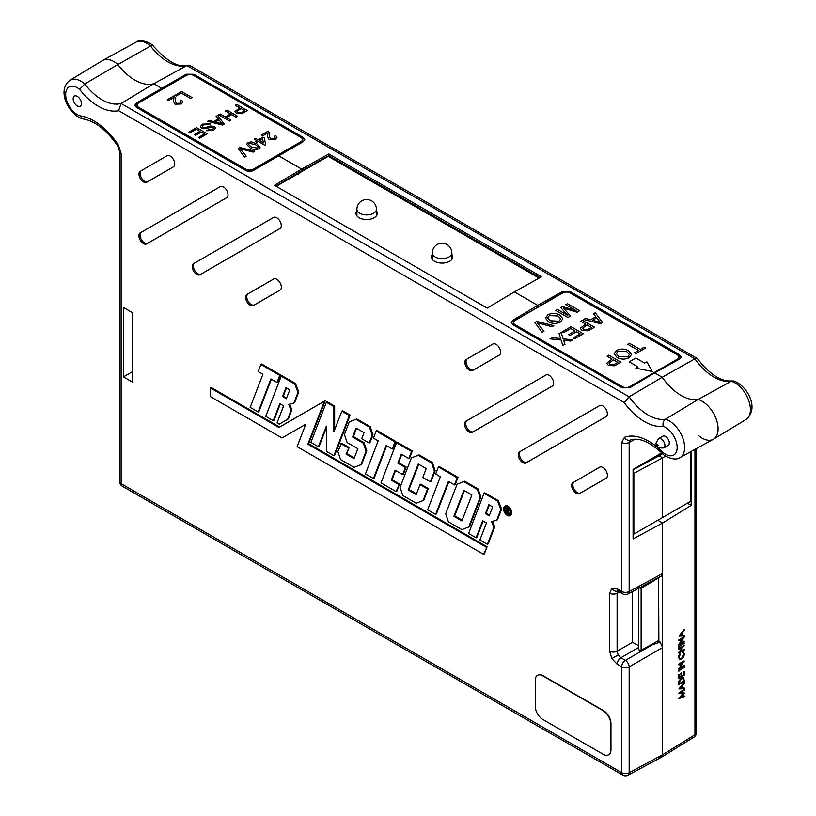 <?xml version="1.0" encoding="UTF-8"?>
<svg xmlns="http://www.w3.org/2000/svg" width="816" height="816" viewBox="0 0 816 816"><rect width="100%" height="100%" fill="white"/><g stroke="black" fill="none" stroke-linecap="round" stroke-linejoin="round"><path stroke-width="1.22" d="M658.614 577.534L658.869 640.407L641.131 650.281L638.734 649.852L638.734 588.224M658.869 577.677L641.131 588.275L638.734 587.877M678.943 636.133L683.961 629.677L684.349 630.513L682.615 632.482L682.615 635.368L684.349 635.297L684.349 635.919L678.943 636.133L684.349 629.891M682.615 635.134L684.349 635.297M679.473 659.175L678.422 657.094L679.555 653.647L680.258 654.167L679.361 657.013L680.085 658.665L681.656 658.461L683.553 654.024L682.645 652.3L683.451 651.851M679.901 658.532L681.268 658.247M680.554 667.304L683.961 665.264L684.349 666.05L678.555 669.069L682.36 662.918M678.943 669.283L683.196 662.419L678.943 664.969L678.555 664.183L683.961 660.95L680.105 668.018L684.349 665.479M678.555 671.017L684.349 667.437L678.555 671.017M678.555 678.188L678.555 674.608L679.493 674.485L679.493 677.504L681.156 676.505L680.779 673.282L681.329 672.945L681.717 676.178L683.798 674.934L683.41 671.701L684.349 671.588L684.349 675.169L678.555 678.188M679.493 677.056L680.779 676.291M681.717 675.73L683.41 674.72M678.943 684.92L679.136 681.503L681.717 678.045L683.686 677.739L684.349 681.686L678.555 684.706L678.759 681.289L681.329 677.831L683.482 677.657M680.962 697.129L683.961 695.803L684.349 696.589L678.555 698.771L682.808 693.631M678.943 698.986L683.38 693.631L678.555 693.365L683.961 689.285L684.349 690.081L680.462 693.008L684.349 692.978L680.748 692.794M691.172 451.442L691.172 505.369L662.633 523.015L657.849 520.251L662.633 523.015L662.633 573.526L661.48 575.994L627.994 593.997A5.335 3.08 -118.3 0 0 629.177 591.518L662.633 573.526M658.869 756.901L661.582 757.136L662.633 754.729L662.633 523.015L633.083 538.907L633.083 473.759L633.848 473.351L633.848 534.103L633.083 534.551M678.943 688.908L683.961 682.451L684.349 683.288L682.615 685.256L682.615 688.133L684.349 688.072L684.349 688.694L678.943 688.908L684.349 682.666M682.615 687.908L684.349 688.072M678.943 653.157L681.156 651.26L681.156 648.006L678.943 649.332L678.943 648.761L684.349 645.527L681.717 647.669L681.717 650.923L684.349 649.352L684.349 649.924L678.943 653.157L678.555 652.372L680.779 651.046L680.779 648.23M678.943 649.332L678.555 648.547L684.349 645.527M681.717 650.485L684.349 649.352M678.555 646.915L684.349 643.324L678.555 646.915M680.554 643.202L683.961 641.162L684.349 641.947L678.555 644.956L682.36 638.816M678.943 645.17L683.196 638.316L678.943 640.856L678.555 640.07L683.961 636.837L680.105 643.906L684.349 641.376M298.605 174.736L298.605 173.431L298.605 174.736M328.787 156.672L328.787 156.009L302.379 171.258L301.655 169.096L328.797 153.969L541.508 276.767L514.355 291.893L537.724 305.388L562.622 291.516L570.17 291.587L570.17 292.75A5.335 3.08 0 0 0 562.622 292.75L537.724 307.132L537.724 305.388L514.355 291.893L487.213 308.122L274.502 185.314L301.655 169.096L278.287 155.601L301.655 169.096L302.379 170.371L275.961 186.15M161.344 89.831L161.344 88.087L153.806 83.732L161.344 88.087L161.344 89.831L186.242 75.46L186.242 74.215L136.445 102.959L136.445 104.203L161.344 89.831M681.023 357.49A5.335 3.08 0 0 0 679.565 355.919L679.565 354.746L681.125 356.908L679.565 359.03L654.667 372.902L662.215 377.257L694.906 358.826L697.139 358.387L189.842 65.504L186.874 65.515L153.806 83.732A44.37 25.622 60 0 1 117.902 64.505A22.593 13.046 -120 0 0 102.734 60.404L136.027 42.126C141.29 37.781 153.326 44.778 152.847 45.523L150.552 46.002A21.787 12.577 -120 0 0 136.027 42.126M691.172 505.369L687.409 503.186M512.825 320.26L512.825 321.504L537.938 307.255L537.724 305.388L512.825 320.26L511.265 322.493L512.825 324.697L622.22 387.855L629.768 387.784L654.667 372.902L662.215 377.257A44.37 25.622 -120 0 0 698.108 399.493A22.593 13.046 60 0 1 715.938 418.384A22.593 13.046 60 0 1 713.551 439.151A22.593 13.046 60 0 1 698.292 435.367M679.565 354.746L570.17 291.587M186.242 74.215L193.79 74.287L193.79 75.46L303.185 138.618L303.185 137.455L193.79 74.287M303.185 137.455L304.745 139.607L303.185 141.729L253.388 170.483L245.851 170.554L136.445 107.396L134.885 105.193L136.445 102.959M690.438 451.85L690.438 501.442L691.172 501.014M633.083 469.802L659.093 455.818L662.633 457.868L662.633 517.487L662.633 457.868L665.601 456.032M633.848 534.103L690.438 501.442M633.848 473.351L662.633 457.868L659.093 455.818L662.582 453.665M119.564 151.246A5.335 3.08 0 0 0 121.125 153.418L121.125 483.674A5.335 3.08 0 0 1 119.564 481.501L119.564 151.246L117.667 145.809C106.457 129.856 94.901 120.901 82.997 118.922L82.63 118.85C68.972 114.974 56.151 90.464 69.982 80.254L102.459 60.568A22.593 13.046 -120 0 1 117.902 64.505L84.782 83.977A45.186 26.092 -120 0 0 121.105 103.489L153.806 83.732A44.37 25.622 60 0 1 117.902 64.505L150.552 46.002A45.186 26.092 60 0 0 186.874 65.515L694.906 358.826A45.186 26.092 60 0 0 731.228 381.256L733.686 380.96C746.844 385.223 759.992 408.459 746.028 419.465A21.787 12.577 -120 0 0 748.343 399.503A21.787 12.577 -120 0 0 731.228 381.256L698.108 399.493A22.593 13.046 60 0 1 716.03 418.639A22.593 13.046 60 0 1 713.276 439.314L679.983 457.592C674.638 461.846 663.02 455.216 662.847 453.931L662.714 452.197A16.453 9.496 -120 0 0 677.158 447.505A16.453 9.496 -120 0 0 663.214 426.289C662.561 423.239 663.306 420.883 665.458 419.22A21.787 12.577 60 0 1 684.634 447.545A21.787 12.577 60 0 1 679.983 457.592M658.073 640.846L660.144 642.039L662.633 647.578L662.633 754.729L694.946 734.747A5.335 3.08 58.3 0 1 693.916 737.144A5.335 5.335 0 0 0 696.446 732.605L696.446 448.555M187.598 65.219C178.612 68.044 167.045 61.506 152.929 45.594L152.847 45.523M697.139 358.387L697.394 358.612C710.002 374.707 721.64 382.133 732.319 380.868M679.565 355.919L570.17 292.75M304.643 140.199A5.335 3.08 0 0 0 303.185 138.618M193.79 75.46A5.335 3.08 0 0 0 186.242 75.46M539.998 277.613L328.787 155.672L539.702 277.777M328.797 153.969L328.797 155.652L302.379 170.371L302.379 171.258L276.267 186.334M684.349 692.978L680.452 697.741L684.349 696.017M678.943 693.58L684.349 689.5M679.993 688.245L682.064 688.163L682.064 685.889L679.993 688.245M680.207 688.01L681.676 687.949L681.676 686.327M679.493 683.573L683.41 681.238L683.655 678.983L681.717 678.616L679.646 681.523L679.493 684.012L683.798 681.452L683.206 678.382M683.798 674.934L683.41 671.701M683.798 671.915L684.349 671.588M681.156 676.505L680.779 673.282M681.156 673.496L681.717 673.159M678.943 678.402L678.555 674.608M678.943 674.822L679.493 674.485M678.943 671.231L678.555 670.446M678.943 670.66L684.349 667.437M678.943 664.969L678.555 664.183M678.943 664.397L684.349 661.164M681.656 658.461L683.93 654.238L683.349 651.821L684.491 653.912L683.543 657.094L681.615 659.053L679.667 659.297L678.422 657.094M678.81 657.308L679.932 653.861M683.196 652.596L682.645 652.3M678.943 647.129L678.555 646.343M678.943 646.558L684.349 643.324M678.943 640.856L678.555 640.07M678.943 640.285L684.349 637.051M679.993 635.47L682.064 635.389L682.064 633.114L679.993 635.47M680.207 635.236L681.676 635.174L681.676 633.553M669.293 442.966A5.335 3.08 -120 0 0 666.968 437.6A5.335 3.08 -120 0 0 662.857 436.172L658.481 438.692A5.335 3.08 60 0 1 662.592 440.12A5.335 3.08 60 0 1 664.918 445.495A5.335 3.08 60 0 1 663.816 447.933L668.192 445.403A5.335 3.08 -120 0 0 669.293 442.966M73.154 98.787A5.865 3.386 -120 0 0 75.715 104.693A5.865 3.386 -120 0 0 80.243 106.264A5.865 3.386 -120 0 0 81.457 103.581A5.865 3.386 -120 0 0 78.897 97.675A5.865 3.386 -120 0 0 74.368 96.104A5.865 3.386 -120 0 0 73.154 98.787M618.181 654.942L617.11 651.209A5.335 3.08 180 0 1 609.623 651.178L611.837 658.604L618.181 654.942L620.874 657.747A5.335 3.08 120 0 0 617.171 664.234L621.7 666.856L621.7 772.681A5.335 3.08 0 0 0 629.177 772.721L662.633 754.729L661.48 757.197L627.994 775.2A5.335 3.08 -118.3 0 0 629.177 772.721L629.177 666.886A5.335 2.968 -120 0 0 625.403 660.358L652.341 644.803L660.144 642.039M620.874 591.08A5.335 3.08 -60 0 1 618.273 591.304L618.273 591.304A5.335 3.08 -60 0 1 617.171 588.866L611.837 588.336A5.335 4.355 60 0 0 617.712 591.039M503.819 509.041A4.916 2.836 60 0 1 504.869 506.767A4.916 2.836 60 0 1 508.643 508.123A4.916 2.836 60 0 1 510.765 513.05A4.916 2.836 60 0 1 509.776 515.284A4.916 2.836 60 0 1 505.981 514.009A4.916 2.836 60 0 1 503.819 509.041M505.889 512.499A4.896 2.825 60 0 1 504.584 508.613A4.896 2.825 60 0 1 505.277 506.614M503.533 508.878A5.314 3.07 -120 0 0 505.828 514.202A5.314 3.07 -120 0 0 509.918 515.671A5.314 3.07 -120 0 0 511.051 513.213A5.314 3.07 -120 0 0 508.705 507.848A5.314 3.07 -120 0 0 504.604 506.461A5.314 3.07 -120 0 0 503.533 508.878M509.918 515.671L510.683 515.253A5.335 3.08 -120 0 0 511.816 512.785A5.335 3.08 -120 0 0 509.47 507.399A5.335 3.08 -120 0 0 505.349 506.012L504.604 506.461M662.714 452.197A54.917 31.702 60 0 0 624.485 437.274L621.7 442.425A5.335 3.08 0 0 0 629.177 442.456L630.574 439.885M121.125 153.418L118.34 145.054A54.917 31.702 60 0 0 80.111 115.841L82.63 118.85M295.474 383.53L281.948 375.717L281.204 376.176L294.719 383.979L295.474 383.53L298.748 391.966L294.637 402.645L293.872 403.063L297.983 392.394L298.748 391.966M289.568 404.226L291.893 409.775L288.374 418.883L279.225 424.147L288.374 418.883M281.204 376.176L265.73 416.354L273.248 420.689L274.003 420.281L280.306 403.94M333.877 406.582L326.359 402.247L310.876 442.425L318.393 446.76L326.359 426.085L326.359 451.36L333.887 455.705L349.36 415.528L341.843 411.182L333.877 431.868L333.877 406.582L334.642 406.144L334.642 429.879M333.887 455.705L334.642 455.287L350.135 415.089L342.587 410.734L341.843 411.182M318.393 446.76L319.158 446.342L326.359 427.645M334.642 406.144L327.104 401.788L326.359 402.247M366.047 451.289L363.314 443.19L364.079 442.741L366.812 450.86L361.631 464.324L360.866 464.743L366.047 451.289L366.812 450.86M360.866 464.743L354.011 467.323L340.588 459.571L337.855 451.462L341.608 443.19L349.156 447.545L346.82 453.604L354.307 457.929M356.827 418.945L349.217 421.984L356.827 418.945L370.26 426.707L372.994 434.826L369.974 442.66L369.22 443.078L361.702 438.733L364.028 432.674L356.062 428.074L352.614 437.009L353.389 436.57L356.551 428.359M364.079 442.741L353.389 436.57M405.368 467.466L406.144 467.027L403.4 474.147L402.635 474.565L405.368 467.466L397.831 463.111L401.268 454.175L408.816 458.531L409.581 458.113L412.325 450.993L397.239 442.282L396.484 442.731L381.011 482.909L396.066 491.609L396.831 491.191L399.575 484.061L392.037 479.706L395.587 470.495M406.144 467.027L398.596 462.672L401.768 454.461M464.681 481.216L457.072 484.255L464.681 481.216L478.115 488.978L480.848 497.097L469.486 526.595L468.721 527.014L480.083 497.525L480.848 497.097M487.407 544.343L493.966 527.309L491.569 521.567L496.72 520.18L500.83 509.51L497.566 501.085L484.051 493.292L468.578 533.47L476.095 537.805L482.654 520.771L486.458 522.964L479.89 539.998L487.407 544.343L488.172 543.925L494.741 526.881L492.415 521.332M476.095 537.805L476.86 537.387L483.154 521.047M497.566 501.085L498.321 500.647L484.806 492.833L484.051 493.292M498.321 500.647L501.595 509.082L497.485 519.761L496.72 520.18M395.036 441.895L395.811 441.456L393.057 448.576L392.292 448.994L395.036 441.895L376.196 431.021L373.463 438.121L378.175 440.844L365.435 473.923L373.432 478.543L374.197 478.125L386.672 445.75M395.811 441.456L376.941 430.562L376.196 431.021M210.344 387.896L210.344 396.576L281.999 437.947L305.765 424.228L297.116 446.668L483.562 554.319L484.327 553.901L487.07 546.781L308.621 443.751L325.217 400.697L279.633 427.013L211.089 387.437L210.344 387.896L278.888 427.472L279.633 427.013M281.999 437.947L305.755 424.259M457.99 477.36L439.13 466.466L438.386 466.925L457.215 477.799L457.99 477.36L455.246 484.48L454.481 484.898L448.372 481.369L435.622 514.437L436.387 514.029L448.861 481.654M418.261 455.308L419.006 454.849L432.449 462.611L431.684 463.049L418.261 455.308L411.407 457.888L400.044 487.366L402.767 495.475L416.201 503.227L423.82 500.228L428.318 488.539L420.781 484.184L420.026 484.643L427.543 488.978L428.318 488.539M419.006 454.849L411.407 457.888M432.449 462.611L435.183 470.73L431.062 481.409L430.307 481.828L422.79 477.493L426.217 468.578L418.241 463.978L408.235 489.947L409.01 489.508L418.741 464.263M409.01 489.508L416.486 493.833M280.52 374.901L261.661 364.007L260.916 364.466L279.755 375.34L280.52 374.901L277.777 382.021L277.012 382.439L279.755 375.34M260.916 364.466L258.182 371.566L262.895 374.289L250.155 407.368L258.152 411.978L258.917 411.57L271.391 379.195M123.451 376.89L132.753 382.255L132.753 312.834L123.451 307.459L123.451 376.89L132.753 371.515M140.24 232.825A6.406 3.692 -120 0 0 140.24 240.22A6.406 3.692 -120 0 0 146.635 243.923L226.664 197.717A6.406 3.692 60 0 0 226.705 197.696A6.406 3.692 60 0 0 226.664 190.322A6.406 3.692 60 0 0 220.3 186.609A6.406 3.692 60 0 0 220.259 186.629L141.382 232.203A6.375 3.682 -120 0 0 141.382 239.557A6.375 3.682 -120 0 0 147.757 243.239L146.635 243.923M140.321 171.176A6.406 3.692 -120 0 0 140.321 178.571A6.406 3.692 -120 0 0 146.727 182.264L173.4 166.862A6.406 3.692 60 0 0 173.441 166.841A6.406 3.692 60 0 0 173.4 159.467A6.406 3.692 60 0 0 167.045 155.754A6.406 3.692 60 0 1 167.045 155.754L141.474 170.544A6.375 3.682 -120 0 0 141.474 177.908A6.375 3.682 -120 0 0 147.849 181.591L146.727 182.264M246.942 294.423A6.406 3.692 -120 0 0 246.942 301.818A6.406 3.692 -120 0 0 253.348 305.521L280.021 290.119A6.406 3.692 60 0 0 280.061 290.088A6.406 3.692 60 0 0 280.021 282.724A6.406 3.692 60 0 0 273.656 279.001A6.406 3.692 60 0 0 273.615 279.031L248.084 293.801A6.375 3.682 -120 0 0 248.084 301.155A6.375 3.682 -120 0 0 254.459 304.837L253.348 305.521M193.525 263.67A6.406 3.692 -120 0 0 193.525 271.055A6.406 3.692 -120 0 0 199.92 274.757L279.949 228.551A6.406 3.692 60 0 0 279.99 228.531A6.406 3.692 60 0 0 279.949 221.156A6.406 3.692 60 0 0 273.584 217.444A6.406 3.692 60 0 1 273.584 217.444L194.667 263.038A6.375 3.682 -120 0 0 194.667 270.402A6.375 3.682 -120 0 0 201.042 274.074L199.92 274.757M519.578 451.819A6.406 3.692 -120 0 0 519.578 459.204A6.406 3.692 -120 0 0 525.983 462.907L606.013 416.701A6.406 3.692 60 0 0 606.043 416.68A6.406 3.692 60 0 0 606.013 409.306A6.406 3.692 60 0 0 599.648 405.593A6.406 3.692 60 0 0 599.607 405.613L520.73 451.187A6.375 3.682 -120 0 0 520.73 458.551A6.375 3.682 -120 0 0 527.105 462.223L525.983 462.907M466.211 359.428A6.406 3.692 -120 0 0 466.211 366.823A6.406 3.692 -120 0 0 472.617 370.515L499.29 355.113A6.406 3.692 60 0 0 499.331 355.093A6.406 3.692 60 0 0 499.29 347.718A6.406 3.692 60 0 0 492.925 344.005A6.406 3.692 60 0 0 492.884 344.026L467.354 358.795A6.375 3.682 -120 0 0 467.354 366.16A6.375 3.682 -120 0 0 473.729 369.832L472.617 370.515M573.016 482.572A6.406 3.692 -120 0 0 573.016 489.957A6.406 3.692 -120 0 0 579.421 493.66L606.094 478.258A6.406 3.692 60 0 0 606.135 478.227A6.406 3.692 60 0 0 606.094 470.863A6.406 3.692 60 0 0 599.729 467.14A6.406 3.692 60 0 1 599.729 467.14L574.168 481.94A6.375 3.682 -120 0 0 574.168 489.294A6.375 3.682 -120 0 0 580.543 492.976L579.421 493.66M552.605 385.897L473.423 431.623A6.375 3.682 -120 0 1 467.048 427.941A6.375 3.682 -120 0 1 467.048 420.577L465.895 421.209A6.406 3.692 -120 0 0 465.895 428.604A6.406 3.692 -120 0 0 472.301 432.296L552.32 386.09A6.406 3.692 60 0 0 552.361 386.07L552.32 386.09M465.895 421.209L545.924 375.003A6.406 3.692 60 0 1 545.965 374.983A6.406 3.692 60 0 1 552.33 378.706A6.406 3.692 60 0 1 552.361 386.07M662.215 377.257A44.37 25.622 -120 0 0 698.108 399.493L665.458 419.22A45.186 26.092 -120 0 1 629.136 396.8L662.215 377.257M505.889 507.634L507.899 508.868L508.847 510.796L507.185 511.306L508.909 514.825L506.654 511L505.889 513.07L505.889 507.634L506.644 507.195L508.654 508.429L509.602 510.357L508.511 511.612L509.602 510.357M508.327 511.673L509.663 514.386L508.909 514.825M507.073 511.836L506.318 513.315M510.122 515.008A4.896 2.825 60 0 1 506.45 513.244M661.766 452.849L633.083 469.404L633.083 473.759M651.658 644.416L652.341 644.803M373.432 478.543L386.182 445.465L392.292 448.994M485.398 513.662L489.192 515.855L492.64 506.93L488.835 504.727L485.398 513.662L486.163 513.223L489.335 505.012M493.966 527.309L494.741 526.881M500.83 509.51L501.595 509.082M489.478 515.131L486.163 513.223M483.562 554.319L487.07 546.781M486.305 547.22L307.856 444.19L308.621 443.751M307.856 444.19L324.431 401.176L325.217 400.697M278.888 427.472L324.431 401.176M457.072 484.255L445.709 513.733L448.443 521.842L461.866 529.594L468.721 527.014M480.083 497.525L477.35 489.416L478.115 488.978M477.35 489.416L463.927 481.675M453.91 516.314L463.916 490.345L471.893 494.945L461.876 520.924L453.91 516.314L454.675 515.875L464.406 490.63M454.675 515.875L462.162 520.2M435.622 514.437L427.625 509.827L440.365 476.748L435.652 474.025L438.386 466.925M454.481 484.898L457.215 477.799M423.055 500.647L427.543 488.978M408.235 489.947L416.211 494.557L420.026 484.643M430.307 481.828L434.418 471.158L435.183 470.73M431.684 463.049L434.418 471.158M396.066 491.609L399.575 484.061M398.81 484.5L391.262 480.145L392.037 479.706M391.262 480.145L395.087 470.21L402.635 474.565M397.831 463.111L398.596 462.672M408.816 458.531L411.55 451.432L412.325 450.993M411.55 451.432L396.484 442.731M363.314 443.19L352.614 437.009M369.22 443.078L372.229 435.254L372.994 434.826M372.229 435.254L369.495 427.145L370.26 426.707M369.495 427.145L356.072 419.404M346.82 453.604L346.045 454.043L354.022 458.653L357.857 448.708L347.147 442.537L344.423 434.428L349.217 421.984M346.045 454.043L349.156 447.545M340.864 443.649L348.381 447.984M349.36 415.528L350.135 415.089M273.248 420.689L279.806 403.655L283.611 405.848L277.042 422.892L279.225 424.147M287.609 419.302L291.118 410.203L291.893 409.775M293.872 403.063L288.721 404.45L291.118 410.203M294.719 383.979L297.983 392.394M282.55 396.556L286.345 398.749L289.792 389.813L285.988 387.62L282.55 396.556L283.315 396.107L286.477 387.906M286.63 398.024L283.315 396.107M258.152 411.978L270.902 378.91L277.012 382.439M69.982 80.254A21.787 12.577 60 0 1 84.782 83.977L79.611 89.352A16.453 9.496 -120 0 0 65.678 94.768A16.453 9.496 -120 0 0 80.111 115.841M663.214 426.289A50.521 29.172 60 0 1 624.22 402.594L629.136 396.8L121.105 103.489L118.616 110.68A50.521 29.172 60 0 1 79.611 89.352M619.466 591.988L617.11 593.252L618.181 590.825M638.734 645.793L632.594 642.274L617.11 651.209L617.11 593.252A5.335 3.08 180 0 1 609.623 593.222L609.623 651.178M136.445 104.203A5.335 3.08 0 0 0 134.987 105.794M512.825 321.504A5.335 3.08 0 0 0 511.357 323.095M141.382 232.203L220.575 186.476M226.95 197.523L147.757 243.239M141.474 170.544L167.311 155.621M173.686 166.668L147.849 181.591M248.084 293.801L273.931 278.878M280.306 289.915L254.459 304.837M194.667 263.038L273.86 217.321M280.235 228.358L201.042 274.074M520.73 451.187L599.923 405.47M606.288 416.507L527.105 462.223M467.354 358.795L493.201 343.873M499.576 354.919L473.729 369.832M574.168 481.94L600.005 467.017M606.38 478.054L580.543 492.976M467.048 420.577L546.241 374.86M507.899 508.868L508.654 508.429M506.318 510.245L508.429 510.551L506.318 508.429L506.318 510.245L509.184 510.112M507.073 508.868L507.073 509.816M432.317 254.449A10.669 6.161 0 0 0 431.419 256.928A10.669 6.161 0 0 0 434.54 261.283A10.669 6.161 0 0 0 446.168 262.619A10.669 6.161 0 0 0 452.758 256.928A10.669 6.161 0 0 0 451.85 254.449M432.317 257.938A10.669 6.161 0 0 0 431.848 258.672M356.908 210.844A10.669 6.161 0 0 0 355.97 213.374A10.669 6.161 0 0 0 359.091 217.729A10.669 6.161 0 0 0 370.719 219.065A10.669 6.161 0 0 0 377.308 213.374A10.669 6.161 0 0 0 376.441 210.936M539.121 278.103L328.216 156.346M452.319 258.672A10.669 6.161 0 0 0 451.85 257.938M175.001 95.299L181.57 91.504L192.25 97.665L190.75 98.532L181.295 93.085L176.236 96.002L175.001 95.299M238.17 148.441L239.802 147.492L254.786 151.174L253.154 152.113L240.281 148.716L246.167 156.152L244.535 157.09L238.17 148.441L239.802 147.492L254.776 151.184M254.245 139.148L255.622 138.363L258.223 139.862L262.874 137.18L264.241 137.965L265.751 144.687L264.792 145.238L258.223 141.443L256.846 142.239L255.479 141.443L256.846 140.658L254.245 139.148M216.128 116.351L217.729 115.433L224.165 124.042L222.472 125.032L207.55 121.309L209.151 120.391L213.649 121.584L218.198 118.952L216.128 116.351M188.741 132.161L196.554 127.663L207.233 133.824L199.696 138.169L198.472 137.465L204.49 133.987L201.205 132.09L195.595 135.323L194.361 134.62L199.971 131.376L196.279 129.244L189.975 132.875L188.741 132.161M138.669 102.959A5.335 3.08 0 0 0 137.108 105.131A5.335 3.08 0 0 0 138.669 107.314L245.81 169.167A5.335 3.08 0 0 0 253.348 169.167L300.88 141.729A5.335 3.08 0 0 0 302.45 139.546A5.335 3.08 0 0 0 300.88 137.374L193.749 75.511A5.335 3.08 0 0 0 186.201 75.511L138.669 102.959M267.546 136.874L267.832 132.906L262.599 135.915L261.232 135.119L268.219 131.09L269.739 133.671L269.453 136.619L270.463 138.71L274.135 138.577L275.094 137.394L274.237 136.303L275.747 135.599L276.971 137.323L275.339 139.312L269.107 139.505L267.546 136.864L267.923 133.508M202.348 124.154L210.65 123.787L209.151 124.654L203.643 124.828L202.378 126.337L203.072 127.316L205.652 127.49L210.548 126.021L214.435 126.449L215.567 128.01L213.659 130.274L206.55 130.744L208.049 129.877L212.364 129.601L213.629 128.224L213.027 127.367L211.701 127.051L206.071 128.642L201.634 128.224L200.43 126.531L202.348 124.154L210.65 123.787M225.44 110.976L226.95 110.109L237.629 116.28L236.12 117.147L231.744 114.617L226.542 117.616L230.918 120.146L229.408 121.023L218.729 114.852L220.238 113.985L225.308 116.912L230.51 113.903L225.44 110.976M246.605 144.35L247.952 142.637L251.369 141.851L256.775 143.779L260.11 147.155L258.764 148.879C255.52 150.011 252.572 149.634 249.931 147.727L246.605 144.34L247.952 142.627L251.369 141.851L256.775 143.779L260.11 147.155M235.304 105.284L236.803 104.417L247.483 110.578L241.883 113.699L236.477 113.393L235.008 111.486L239.68 107.814L235.304 105.284M173.512 101.551L173.788 97.583L168.565 100.592L167.198 99.797L174.175 95.768L175.705 98.348L175.409 101.296L176.419 103.387L180.091 103.265L181.06 102.071L180.203 100.99L181.713 100.276L182.927 102.01L181.295 103.989L175.063 104.183L173.512 101.551L173.879 98.185M137.108 105.131L137.108 106.437A5.335 3.08 0 0 0 138.669 108.62L245.81 170.473A5.335 3.08 0 0 0 253.348 170.473L254.857 169.606M301.145 142.871A5.335 3.08 0 0 0 302.45 140.852L302.45 139.546M261.242 135.13L268.219 131.09M268.219 131.101L269.739 133.671M269.453 136.619L270.463 138.72L274.135 138.587L275.094 137.394M274.247 136.313L275.747 135.599L276.971 137.333M188.751 132.172L196.554 127.663L207.223 133.834M198.472 137.465L204.49 133.987M194.371 134.62L199.971 131.376M202.378 126.337L203.072 127.316L205.652 127.5L210.548 126.021L214.435 126.449L215.567 128.01M206.55 130.744L208.049 129.877L212.364 129.601L213.629 128.234M200.43 126.531L202.348 124.165M216.138 116.362L217.729 115.433M217.729 115.444L224.165 124.052M207.56 121.309L209.151 120.391L213.649 121.594L218.198 118.952M215.332 122.043L222.085 123.838L218.984 119.921L215.332 122.033L222.085 123.828M225.451 110.986L226.95 110.109L237.619 116.28M226.542 117.626L230.908 120.156M218.739 114.852L220.238 113.985L225.308 116.912L230.51 113.903M254.255 139.159L255.622 138.363L258.223 139.862M258.223 139.873L262.874 137.18L264.241 137.965L265.751 144.687M255.49 141.454L256.846 140.658M259.59 140.658L263.435 142.882L262.558 138.944L259.59 140.658L263.435 142.871M248.482 144.361L251.308 146.941L257.55 148.155L258.244 146.921L255.418 144.565L249.186 143.341L248.482 144.371L251.308 146.951L257.55 148.165L258.274 147.186M240.281 148.726L246.167 156.152M235.304 105.295L236.803 104.417M236.803 104.428L247.483 110.588M235.008 111.496L239.68 107.814M237.028 111.394L237.935 112.506L240.873 112.873L244.749 110.752L240.914 108.528L237.028 111.394L237.935 112.506L240.873 112.873L244.749 110.741M175.012 95.299L181.57 91.504L192.25 97.675M167.198 99.807L174.175 95.768L175.705 98.348M175.409 101.296L176.419 103.397L180.091 103.275L181.06 102.082M180.214 100.99L181.713 100.276L182.927 102.01M652.239 371.453L646.864 361.825L644.65 363.11L635.848 358.02L629.207 361.855L638.01 366.935L635.827 368.189L652.239 371.453L646.864 361.825L644.65 363.1L635.848 358.03L629.218 361.855M565.753 304.674L567.467 303.674L579.676 310.723L577.085 312.222L563.448 308.132L570.506 316.016L567.936 317.495L555.737 310.447L557.461 309.458L567.783 315.425L560.714 307.581L562.51 306.541L576.076 310.631L565.753 304.674L567.467 303.674M562.153 331.867L571.067 326.716L583.277 333.764L574.668 338.732L573.26 337.916L580.145 333.938L576.392 331.775L569.976 335.478L568.568 334.662L574.984 330.959L570.751 328.522L563.56 332.673L562.153 331.867L571.067 326.716L583.267 333.764M593.446 313.793L595.272 312.742L602.636 322.585L600.688 323.707L583.634 319.454L585.46 318.403L590.611 319.77L595.813 316.761L593.446 313.793L595.272 312.742L602.626 322.585M614.122 353.746L616.6 350.482C620.599 348.565 624.566 348.626 628.483 350.645L631.584 354.419L629.116 357.704C625.005 359.642 620.986 359.54 617.049 357.418L614.122 353.746L616.6 350.472C620.599 348.575 624.566 348.636 628.483 350.656L628.483 350.645M627.708 344.24L629.432 343.24L640.234 349.472L644.14 347.218L645.548 348.034L636.001 353.542L634.593 352.726L638.51 350.472L627.708 344.24L629.432 343.24L640.234 349.472M515.141 320.413A5.335 3.08 0 0 0 513.58 322.595A5.335 3.08 0 0 0 515.141 324.768L622.271 386.621A5.335 3.08 0 0 0 629.819 386.621L677.351 359.183A5.335 3.08 0 0 0 678.912 357A5.335 3.08 0 0 0 677.351 354.827L570.211 292.975A5.335 3.08 0 0 0 562.673 292.975L515.141 320.413M534.847 322.514L536.714 321.433L553.84 325.635L551.983 326.716L537.265 322.83L543.997 331.327L542.13 332.398L534.847 322.514L536.714 321.433L553.829 325.645M607.053 356.164L608.777 355.164L620.986 362.212L614.57 365.782L608.399 365.425L606.716 363.253L612.061 359.05L607.053 356.164L608.777 355.164L620.976 362.222M580.615 321.198L582.338 320.209L594.538 327.257L588.132 330.827L581.951 330.47L580.278 328.287L585.623 324.095L580.615 321.198L582.338 320.209L594.538 327.257M559.031 333.662L561.133 332.449L563.193 338.844L572.72 339.854L570.639 341.057L563.621 340.19L564.958 344.332L562.856 345.545L561.082 340.037L550.025 338.864L552.095 337.661L560.612 338.569L559.031 333.662M545.425 318.067L547.913 314.792C551.912 312.885 555.88 312.946 559.796 314.966L562.897 318.74L560.419 322.024C556.318 323.952 552.289 323.86 548.362 321.739L545.425 318.067L547.913 314.792C551.912 312.895 555.88 312.956 559.796 314.976L562.897 318.74M513.58 322.595L513.58 323.901A5.335 3.08 0 0 0 514.621 325.727M678.32 359.723A5.335 3.08 0 0 0 678.912 358.316L678.912 357M640.234 349.483L644.14 347.218L645.538 348.034M634.603 352.736L638.51 350.472M537.265 322.84L543.997 331.327M628.483 350.656L631.584 354.419M616.345 353.542L618.783 356.429L627.698 356.908L629.411 354.521L626.749 351.635L618.018 351.278L616.345 353.552L618.783 356.439L627.698 356.898L629.411 354.521M606.716 363.253L612.061 359.05M609.032 363.14L610.072 364.415L613.428 364.834L617.855 362.406L613.469 359.866L609.032 363.14L610.072 364.405L613.428 364.834L617.855 362.396M583.644 319.454L585.46 318.403L590.611 319.78L595.813 316.761M592.538 320.29L600.25 322.34L596.7 317.873L592.538 320.28L600.25 322.33M580.278 328.297L585.623 324.095M582.593 328.185L583.624 329.45L586.979 329.868L591.406 327.44L587.03 324.901L582.593 328.185L583.624 329.46L586.979 329.878L591.406 327.43M573.271 337.916L580.145 333.938M568.568 334.672L574.984 330.959M559.042 333.662L561.133 332.449L563.193 338.854L572.699 339.864M564.958 344.332L563.621 340.19M550.035 338.864L552.095 337.661L560.612 338.569M567.467 303.685L579.666 310.723M563.448 308.142L570.506 316.016M555.747 310.457L557.461 309.458L567.783 315.425M560.714 307.581L562.51 306.541L576.076 310.631M547.658 317.863L550.096 320.749L559.001 321.218L560.725 318.842L558.052 315.945L549.321 315.598L547.658 317.873L550.096 320.759L559.001 321.208L560.725 318.852M638.01 366.935L635.837 368.2M608.614 754.729A10.669 6.161 -120 0 0 608.746 754.657A10.669 6.161 -120 0 0 610.96 749.771L610.96 723.629A10.669 6.161 -120 0 0 603.412 710.563L543.058 675.719A10.669 6.161 -120 0 0 537.724 675.189A10.669 6.161 -120 0 0 537.591 675.271M610.705 723.782A10.669 6.161 -120 0 0 603.157 710.716L542.803 675.862A10.669 6.161 -120 0 0 537.458 675.342A10.669 6.161 -120 0 0 535.255 680.218L535.255 706.36A10.669 6.161 -120 0 0 542.803 719.426L603.157 754.27A10.669 6.161 -120 0 0 608.491 754.8A10.669 6.161 -120 0 0 610.705 749.914L610.96 723.629M451.85 252.96A9.772 9.772 0 0 0 446.964 244.504A9.772 9.772 0 0 0 432.317 252.96A9.772 5.641 -0 0 0 435.183 256.948A9.772 5.641 -0 0 0 448.994 256.948A9.772 5.641 -0 0 0 451.85 252.96L451.85 259.406M376.441 209.273A9.772 9.772 0 0 0 371.555 200.818A9.772 9.772 0 0 0 356.908 209.273A9.772 5.641 -0 0 0 359.764 213.262A9.772 5.641 -0 0 0 373.585 213.262A9.772 5.641 -0 0 0 376.441 209.273L376.441 215.801M696.446 732.605A5.335 3.08 0 0 1 694.946 734.747L694.946 449.371M641.131 650.281L641.131 588.275M562.622 292.75L562.622 291.516M658.583 445.495L657.37 444.791L658.583 445.495M611.837 658.604L617.171 664.234M611.837 588.336L609.623 593.222M617.171 588.866L621.7 591.478L621.7 442.425M624.22 402.594L118.616 110.68M119.564 481.501A5.335 5.335 0 0 0 122.237 486.122A5.335 3.08 -60 0 1 121.125 483.674L621.7 772.681A5.335 3.08 120 0 0 622.802 775.118A5.335 5.335 0 0 0 627.994 775.2M635.062 439.232L629.177 442.456L629.177 591.518A5.335 3.08 0 0 1 621.7 591.478A5.335 3.08 -60 0 0 622.802 593.915A5.335 5.335 0 0 0 627.994 593.997M638.734 647.435L620.874 657.747L625.403 660.358A5.335 3.08 120 0 0 621.7 666.856A5.335 3.08 180 0 0 629.177 666.886L662.633 647.578M624.485 437.274A5.335 4.335 70.2 0 0 630.064 440.11L630.064 440.11C638.795 437.06 649.699 441.65 662.806 453.89M117.667 145.809L118.34 145.054M632.594 642.274L632.594 591.529M473.423 431.623L472.301 432.296M506.838 508.174L507.593 507.736M507.175 510.755L507.929 510.316M138.669 107.314L138.669 108.62M245.81 169.167L245.81 170.473M253.348 169.167L253.348 170.473M300.88 141.729L300.88 143.014M515.141 324.768L515.141 326.033M622.271 386.621L622.271 387.886M629.819 386.621L629.819 387.753M677.351 359.183L677.351 360.264M432.317 252.96L432.317 259.406M356.908 209.273L356.908 215.903M746.028 419.465L713.551 439.151M661.582 757.136L693.916 737.144M658.481 438.692L656.064 442.966C655.676 446.729 658.257 448.382 663.816 447.933M618.232 590.804L617.528 590.988L622.802 593.915M122.237 486.122L622.802 775.118"/></g></svg>
